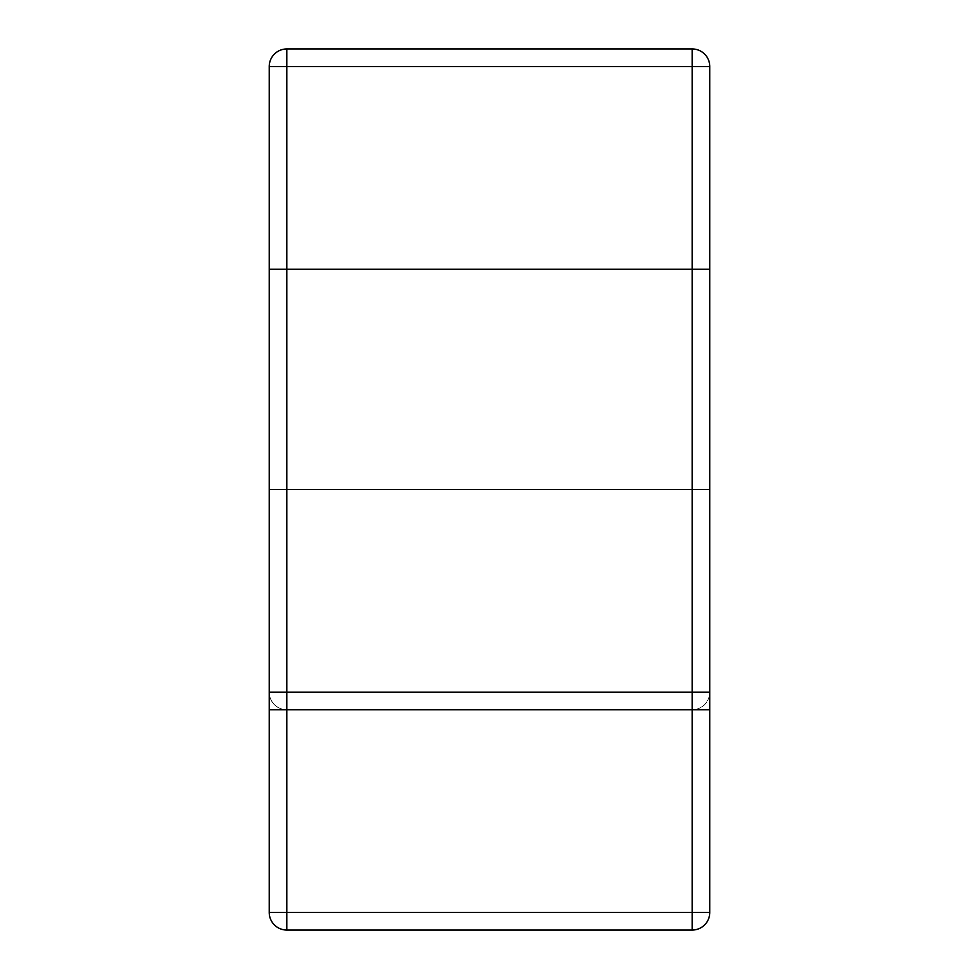 <?xml version="1.0" encoding="UTF-8"?>
<svg xmlns="http://www.w3.org/2000/svg" width="979" height="979" viewBox="0 0 979 979"><rect width="100%" height="100%" fill="white"/><g stroke="black" fill="none" stroke-linecap="round" stroke-linejoin="round"><path stroke-width="0.73" stroke-dasharray="4.89 3.67" d="M286.847 269.225L286.847 66.572L692.153 66.572L692.153 269.225L269.225 269.225L269.225 709.775L286.847 709.775L269.225 709.775L269.225 912.428L286.847 912.428L286.847 930.05L692.153 930.05L692.153 912.428L709.775 912.428L709.775 709.775L692.153 709.775L709.775 709.775L709.775 269.225L692.153 269.225L709.775 269.225L709.775 66.572L692.153 66.572L692.153 48.95L286.847 48.95L286.847 66.572L269.225 66.572L269.225 269.225L286.847 269.225L269.225 269.225L269.225 709.775L692.153 709.775A17.622 17.622 0 0 0 709.775 692.153L709.775 489.5L269.225 489.5L269.225 692.153A17.622 17.622 0 0 0 286.847 709.775L692.153 709.775L692.153 269.225L286.847 269.225L286.847 709.775L692.153 709.775L692.153 269.225L286.847 269.225L286.847 709.775A17.622 17.622 0 0 1 269.225 692.153L286.847 692.153L286.847 709.775L286.847 692.153L709.775 692.153A17.622 17.622 0 0 1 692.153 709.775L692.153 489.5M286.847 930.05A17.622 17.622 0 0 1 269.225 912.428A17.622 17.622 0 0 0 286.847 930.05M692.153 48.95A17.622 17.622 0 0 1 709.775 66.572A17.622 17.622 0 0 0 692.153 48.95M269.225 66.572A17.622 17.622 0 0 1 286.847 48.95A17.622 17.622 0 0 0 269.225 66.572M692.153 269.225L709.775 269.225L709.775 709.775L692.153 709.775A17.622 17.622 0 0 0 709.775 692.153A17.622 17.622 0 0 1 692.153 709.775L692.153 912.428L286.847 912.428L286.847 709.775A17.622 17.622 0 0 1 269.225 692.153M286.847 692.153L286.847 489.5M692.153 692.153L692.153 709.775"/><path stroke-width="1.47" d="M692.153 48.95L692.153 66.572L709.775 66.572A17.622 17.622 0 0 0 692.153 48.95L286.847 48.95A17.622 17.622 0 0 0 269.225 66.572L286.847 66.572L286.847 48.95A17.622 17.622 0 0 0 269.225 66.572L269.225 709.775L709.775 709.775L709.775 269.225L269.225 269.225L709.775 269.225L269.225 269.225L269.225 709.775L286.847 709.775L269.225 709.775L269.225 912.428A17.622 17.622 0 0 0 286.847 930.05L286.847 912.428L269.225 912.428M286.847 930.05L692.153 930.05L692.153 66.572L286.847 66.572L286.847 912.428L709.775 912.428A17.622 17.622 0 0 1 692.153 930.05A17.622 17.622 0 0 0 709.775 912.428A17.622 17.622 0 0 1 692.153 930.05A17.622 17.622 0 0 0 709.775 912.428L709.775 709.775L286.847 709.775L709.775 709.775L709.775 66.572M269.225 692.153L269.225 489.5L709.775 489.5L709.775 692.153L269.225 692.153M286.847 269.225L286.847 709.775M692.153 709.775L692.153 269.225M286.847 692.153L286.847 489.5M692.153 692.153L692.153 489.5"/></g></svg>
